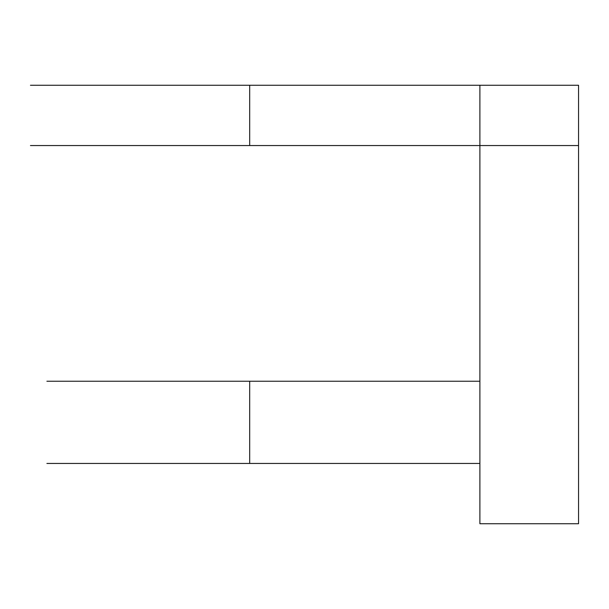 <?xml version="1.0" encoding="UTF-8"?>
<svg xmlns="http://www.w3.org/2000/svg" width="609" height="609" viewBox="0 0 609 609"><rect width="100%" height="100%" fill="white"/><g stroke="black" fill="none" stroke-linecap="round" stroke-linejoin="round"><path stroke-width="0.91" d="M222.156 85.26L277.224 85.26L222.156 85.26M249.69 85.26L578.55 85.26L249.69 85.26L249.69 145.551L30.45 145.551L479.892 145.551L479.892 523.74L479.892 145.551L249.69 145.551L479.892 145.551L479.892 523.74L578.55 523.74L578.55 85.26L578.55 523.74L479.892 523.74L578.55 523.74L578.55 145.551L479.892 145.551L479.892 85.26L30.45 85.26L249.69 85.26L37.918 85.26L249.69 85.26L249.69 145.551L578.55 145.551L578.55 85.26L479.892 85.26L479.892 523.74L578.55 523.74L578.55 145.551L479.892 145.551L479.892 85.26L249.69 85.26M46.893 463.449L479.892 463.449L249.69 463.449L249.69 381.234L46.893 381.234L479.892 381.234L249.69 381.234L479.892 381.234L479.892 227.766L479.892 463.449L46.893 463.449M479.892 320.319L479.892 272.855L479.892 320.319M74.062 381.234L249.69 381.234L74.062 381.234M74.062 463.449L249.69 463.449L74.062 463.449M578.55 145.551L578.55 85.26L479.892 85.26L479.892 145.551L578.55 145.551M479.892 463.449L249.69 463.449L249.69 381.234L479.892 381.234L479.892 463.449"/></g></svg>
